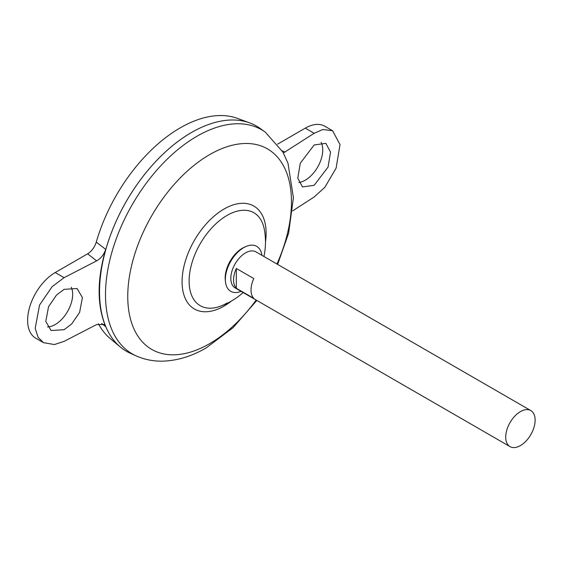 <?xml version="1.0" encoding="UTF-8"?>
<svg xmlns="http://www.w3.org/2000/svg" width="563" height="563" viewBox="0 0 563 563"><rect width="100%" height="100%" fill="white"/><g stroke="black" fill="none" stroke-linecap="round" stroke-linejoin="round"><path stroke-width="0.84" d="M241.091 291.345A25.968 14.99 -60 0 1 225.489 281.908L225.306 280.247A24.258 14.005 -60 0 1 225.179 277.946A24.258 14.005 -60 0 1 242.336 248.241A24.258 14.005 -60 0 1 244.384 247.199L245.918 246.524A25.968 14.99 -60 0 1 261.894 255.313M225.489 281.908A25.968 14.99 -60 0 1 243.716 247.643A25.968 14.99 -60 0 1 245.918 246.524M321.121 142.355A24.702 14.265 -60 0 1 305.28 180.174A24.702 14.265 -60 0 1 298.833 182.475M314.168 185.304L328.06 167.056L330.544 152.13L325.836 143.347L314.168 144.965L300.276 163.221L297.792 178.14L302.5 186.93L314.168 185.304M47.524 326.941A24.702 14.265 120 0 0 55.202 324.555A24.702 14.265 120 0 0 71.283 287.229M64.091 289.347L77.124 288.516L82.395 297.623L79.615 312.381L71.656 323.999L64.091 329.693L51.05 330.516L45.786 321.41L48.566 306.659L56.518 295.033L64.091 289.347M510.022 446.614L235.116 287.904A20.803 12.013 -60 0 1 231.928 271.232A20.803 12.013 -60 0 1 245.517 252.9A20.803 12.013 -60 0 1 255.919 251.865L530.825 410.582A20.803 12.013 -60 0 1 534.013 427.254A20.803 12.013 -60 0 1 520.423 445.586A20.803 12.013 -60 0 1 510.022 446.614A20.803 12.013 -60 0 1 506.834 429.942A20.803 12.013 -60 0 1 520.423 411.609A20.803 12.013 -60 0 1 530.825 410.582M236.326 268.474L253.793 278.558A20.803 12.013 120 0 0 253.793 298.362L236.326 288.277A20.803 12.013 -60 0 1 236.326 268.474L236.326 288.277M99.538 291.754A129.997 75.055 -60 0 1 191.455 132.53A130.025 75.069 -60 0 1 249.691 122.896A130.025 75.069 -60 0 1 256.482 126.077M130.342 353.268A130.025 75.069 -60 0 1 105.548 250.521A130.025 75.069 -60 0 1 191.476 132.516A130.025 75.069 -60 0 1 260.141 128.441L265.321 132.164A129.384 74.703 -60 0 0 196.994 136.225A129.384 74.703 -60 0 0 111.488 253.653A129.384 74.703 -60 0 0 136.155 355.893L130.342 353.268M227.058 303.035A53.654 30.979 -60 0 1 219.697 306.455A53.654 30.979 -60 0 1 189.119 281.134A53.654 30.979 -60 0 1 227.058 215.418A53.654 30.979 -60 0 1 264.279 229.232A68.278 68.278 0 0 1 263.927 256.489M219.697 306.455L219.697 306.455A68.278 68.278 0 0 0 243.117 292.521M126.457 351.284A130.025 75.069 -60 0 1 120.306 346.991L110.313 338.659A127.794 73.781 -60 0 1 98.462 323.802M120.306 346.991A130.025 75.069 -60 0 1 108.37 241.189A130.025 75.069 -60 0 1 191.455 132.509A129.997 75.055 -60 0 1 191.469 132.523M96.28 242.09L105.703 249.381C96.942 279.67 96.942 305.428 105.703 326.66L104.078 324.499L96.625 324.562L64.091 341.368L54.386 344.556L43.506 342.677L38.08 337.272L35.188 328.299L39.579 304.998L52.134 286.651L64.091 277.672L96.625 260.859L87.631 253.814C91.692 251.267 94.577 247.361 96.28 242.09A127.794 73.781 -60 0 1 180.244 127.85A127.794 73.781 -60 0 1 237.473 118.406L249.691 122.896M105.703 326.66L101.671 323.493M87.631 253.814L55.202 272.541A39.009 22.52 120 0 0 29.719 306.912A39.009 22.52 120 0 0 35.701 338.166L43.506 342.677M277.636 144.121L305.28 128.153A39.009 22.52 -60 0 1 324.788 126.225L332.585 130.729L322.852 129.504L314.168 133.29L283.386 152.953M105.703 249.381C103.958 254.582 100.932 258.41 96.625 260.859M292.661 210.865L314.168 196.987L324.865 187.275L336.104 168.168L340.024 144.6L332.585 130.729M256.151 300.044A115.76 66.835 -60 0 1 209.619 343.676A115.76 66.835 -60 0 1 127.759 296.412A115.76 66.835 -60 0 1 209.619 154.635A115.76 66.835 -60 0 1 282.105 163.404A115.76 66.835 -60 0 1 276.961 264.012M231.456 301.057A59.432 34.315 -60 0 1 224.102 306.047A59.432 34.315 -60 0 1 182.081 281.781A59.432 34.315 -60 0 1 224.102 208.993A59.432 34.315 -60 0 1 265.483 242.118M64.091 277.672L55.202 272.541M282.19 150.849L285.054 152.073M314.168 133.29L305.28 128.153M136.155 355.893C144.346 359.532 153.03 361.284 162.207 361.157C177.035 360.792 191.694 356.372 206.192 347.906L233.061 327.68L256.834 300.438M277.636 264.406L288.608 233.202L293.422 197.74L287.996 163.277L282.9 152.08L265.321 132.164"/></g></svg>
